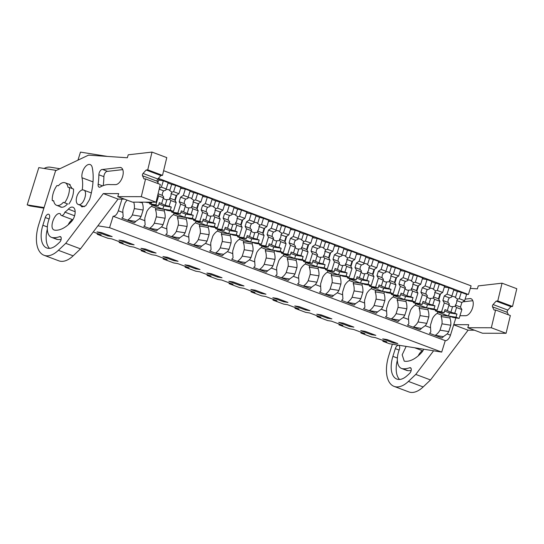 <?xml version="1.0" encoding="UTF-8"?>
<svg xmlns="http://www.w3.org/2000/svg" width="544" height="544" viewBox="0 0 544 544"><rect width="100%" height="100%" fill="white"/><g stroke="black" fill="none" stroke-linecap="round" stroke-linejoin="round"><path stroke-width="0.82" d="M77.969 160.147L80.478 152.109L107.399 156.414M43.88 208.162L30.083 205.952L27.2 204.87L38.808 167.613L56.331 170.415M27.2 204.87L44.064 207.57M70.326 221.415L71.448 221.598M97.872 225.821L109.562 227.691L113.125 216.247C115.267 216.213 117.008 214.39 118.34 210.773L121.972 199.104M163.622 170.7L471.097 285.858L468.404 294.488L465.752 294.066M158.352 178.364L468.404 294.488M59.888 168.728L49.824 167.117A13.124 11.077 99.1 0 0 44.139 168.463M383.119 340.503L382.881 341.265L389.477 343.733L441.694 352.09L109.562 227.691M361.148 332.275L360.91 333.037L371.579 337.035L375.55 337.668L386.852 341.897L382.881 341.265M339.17 324.04L338.932 324.802L344.896 327.039L349.608 328.8L353.573 329.44L364.874 333.669L360.91 333.037M317.193 315.812L316.962 316.574L322.925 318.811L327.631 320.572L331.602 321.205L342.904 325.441L338.932 324.802M295.222 307.584L294.984 308.346L305.66 312.344L309.624 312.977L320.926 317.213L316.962 316.574M273.244 299.35L273.006 300.111L278.97 302.348L283.682 304.11L287.654 304.749L298.955 308.978L294.984 308.346M251.274 291.122L251.036 291.883L256.999 294.12L261.705 295.882L265.676 296.514L276.978 300.75L273.006 300.111M229.296 282.894L229.058 283.655L239.734 287.654L243.698 288.286L255 292.522L251.036 291.883M207.318 274.659L207.087 275.427L217.756 279.419L221.728 280.058L233.029 284.288L229.058 283.655M185.348 266.431L185.11 267.192L191.073 269.43L195.786 271.191L199.75 271.823L211.052 276.06L207.087 275.427M163.37 258.203L163.132 258.964L173.808 262.963L177.779 263.595L189.081 267.832L185.11 267.192M141.399 249.968L141.161 250.736L151.83 254.728L155.802 255.367L167.103 259.597L163.132 258.964M119.422 241.74L119.184 242.502L125.147 244.739L129.86 246.5L133.824 247.132L145.126 251.369L141.161 250.736M97.444 233.512L97.213 234.274L107.882 238.272L111.853 238.904L123.155 243.141L119.184 242.502M69.904 223.196L69.197 222.931M97.213 234.274L101.177 234.906L93.255 231.941M261.514 293.495L250.845 289.496L255.292 290.21L265.968 294.209L261.514 293.495L261.78 292.638M129.669 244.113L118.993 240.115L123.447 240.829L134.116 244.827L129.669 244.113L129.934 243.256M151.64 252.341L156.094 253.055L145.418 249.057L140.971 248.343L151.64 252.341L151.905 251.484M173.618 260.576L162.942 256.578L167.396 257.285L178.072 261.283L173.618 260.576L173.883 259.719M239.544 285.267L228.868 281.268L233.322 281.976L243.991 285.974L239.544 285.267L239.809 284.41M217.566 277.032L222.02 277.746L211.344 273.748L206.89 273.034L217.566 277.032L217.831 276.175M195.588 268.804L184.919 264.806L189.366 265.52L200.042 269.518L195.588 268.804L195.86 267.947M327.44 318.186L316.764 314.187L321.218 314.901L331.894 318.9L327.44 318.186L327.706 317.329M305.463 309.951L309.917 310.665L299.248 306.666L294.794 305.959L305.463 309.951L305.735 309.101M283.492 301.723L272.816 297.724L277.27 298.438L287.946 302.437L283.492 301.723L283.757 300.866M349.418 326.414L338.742 322.415L343.196 323.129L353.865 327.128L349.418 326.414L349.683 325.557M371.389 334.642L375.843 335.356L365.167 331.357L360.72 330.65L371.389 334.642L371.654 333.792M393.366 342.876L382.69 338.878L387.144 339.592L397.82 343.59L393.366 342.876L393.632 342.02M107.692 235.885L97.016 231.887L101.47 232.594L112.146 236.592L107.692 235.885L107.957 235.028M113.125 216.247L445.264 340.639L441.694 352.09M445.264 340.639A6.317 3.339 -69.5 0 0 450.473 335.165L447.182 333.934L443.374 336.627A6.317 3.339 -69.5 0 1 442.014 337.987L429.454 333.282A6.317 3.339 -69.5 0 0 430.814 331.928L430.535 327.699L427.87 326.699L425.211 325.706L421.396 328.399A6.317 3.339 -69.5 0 1 420.036 329.759L407.476 325.054A6.317 3.339 -69.5 0 0 408.843 323.694L408.558 319.471L403.233 317.472L399.425 320.171A6.317 3.339 -69.5 0 1 398.058 321.524L385.506 316.826A6.317 3.339 -69.5 0 0 386.866 315.466L386.587 311.236L381.256 309.244L377.448 311.936A6.317 3.339 -69.5 0 1 376.088 313.296L363.528 308.598A6.317 3.339 -69.5 0 0 364.895 307.238L364.609 303.008L361.944 302.008L359.285 301.016L355.477 303.708A6.317 3.339 -69.5 0 1 354.11 305.068L341.55 300.363A6.317 3.339 -69.5 0 0 342.917 299.003L342.632 294.78L337.307 292.781L333.499 295.48A6.317 3.339 -69.5 0 1 332.139 296.834L319.58 292.135A6.317 3.339 -69.5 0 0 320.94 290.775L320.661 286.545L315.336 284.553L311.522 287.246A6.317 3.339 -69.5 0 1 310.162 288.606L297.602 283.907A6.317 3.339 -69.5 0 0 298.969 282.547L298.683 278.317L296.024 277.318L293.359 276.325L289.551 279.018A6.317 3.339 -69.5 0 1 288.184 280.378L275.631 275.672A6.317 3.339 -69.5 0 0 276.991 274.312L276.712 270.089L271.381 268.09L267.573 270.79A6.317 3.339 -69.5 0 1 266.213 272.143L253.654 267.444A6.317 3.339 -69.5 0 0 255.02 266.084L254.735 261.854L249.41 259.862L245.602 262.555A6.317 3.339 -69.5 0 1 244.236 263.915L231.676 259.216A6.317 3.339 -69.5 0 0 233.043 257.856L232.757 253.626L230.098 252.627L227.433 251.634L223.625 254.327A6.317 3.339 -69.5 0 1 222.265 255.687L209.705 250.981A6.317 3.339 -69.5 0 0 211.065 249.621L210.786 245.398L205.462 243.399L201.647 246.099A6.317 3.339 -69.5 0 1 200.287 247.459L187.728 242.753A6.317 3.339 -69.5 0 0 189.094 241.393L188.809 237.164L183.484 235.171L179.676 237.864A6.317 3.339 -69.5 0 1 178.31 239.224L165.757 234.525A6.317 3.339 -69.5 0 0 167.117 233.165L166.838 228.936L164.172 227.936L161.507 226.943L157.699 229.636A6.317 3.339 -69.5 0 1 156.339 230.996L143.779 226.29A6.317 3.339 -69.5 0 0 145.146 224.93L144.86 220.708L139.536 218.708L135.728 221.408A6.317 3.339 -69.5 0 1 134.361 222.768L121.802 218.062A6.317 3.339 -69.5 0 0 123.168 216.702L122.883 212.473L118.34 210.773M447.052 294.114L451.894 295.929L453.866 289.612L449.018 287.796L447.052 294.114L444.292 295.95L442.884 300.451L444.298 302.954L441.538 311.821L435.275 310.821L437.784 311.76L437.315 313.262A14.314 12.084 99.1 0 0 432.555 318.417L430.576 324.761A14.314 12.084 99.1 0 0 430.535 327.699M435.275 310.821L435.554 309.924M438.831 299.404L440.552 293.862M447.182 333.934A14.314 12.084 99.1 0 0 448.786 331.582L450.765 325.23A14.314 12.084 99.1 0 0 449.874 317.968L450.337 316.465L452.853 317.404L459.116 318.403L461.883 309.536L456.532 307.537L454.757 313.249L450.854 312.236L452.594 306.639A5.195 4.386 99.1 0 1 451.561 306.619A5.195 4.386 99.1 0 1 450.84 306.428A5.195 4.386 99.1 0 1 449.045 305.082M455.858 317.886L450.473 335.165M158.807 179.615L160.99 180.424M180.785 187.843L182.961 188.659M202.762 196.071L204.938 196.887M224.733 204.306L226.909 205.115M246.711 212.534L248.887 213.35M268.688 220.762L270.864 221.578M290.659 228.997L292.835 229.806M312.637 237.225L314.813 238.041M334.608 245.453L336.784 246.269M356.585 253.688L358.761 254.497M378.563 261.916L380.739 262.732M400.534 270.144L402.71 270.96M422.511 278.378L424.687 279.188M444.482 286.606L446.658 287.422M127.133 200.131A14.314 12.084 99.1 0 0 124.909 203.191L122.93 209.542A14.314 12.084 99.1 0 0 122.883 212.473M145.18 202.171L151.47 203.184L151.783 202.184M139.536 218.708A14.314 12.084 99.1 0 0 141.134 216.362L143.113 210.011A14.314 12.084 99.1 0 0 142.222 202.742L142.406 202.164M157.869 194.623L158.624 195.962L155.863 204.83L149.6 203.83L152.109 204.768L151.64 206.271A14.314 12.084 99.1 0 0 146.88 211.419L144.901 217.77A14.314 12.084 99.1 0 0 144.86 220.708M149.6 203.83L149.879 202.926M161.507 226.943A14.314 12.084 99.1 0 0 163.112 224.59L165.09 218.239A14.314 12.084 99.1 0 0 164.2 210.97L164.669 209.474L167.178 210.412L173.441 211.412L176.208 202.545L170.864 200.546L169.082 206.258L165.179 205.244L166.926 199.648A5.195 4.386 99.1 0 1 165.886 199.628A5.195 4.386 99.1 0 1 165.165 199.437A5.195 4.386 99.1 0 1 163.37 198.091M183.355 195.35L188.197 197.166L190.162 190.849L185.32 189.033L183.355 195.35L180.588 197.186L179.187 201.688L180.601 204.19L177.84 213.058L171.571 212.058L174.087 212.996L173.618 214.499A14.314 12.084 99.1 0 0 168.858 219.654L166.879 225.998A14.314 12.084 99.1 0 0 166.838 228.936M171.571 212.058L171.85 211.16M175.127 200.641L176.854 195.106M183.484 235.171A14.314 12.084 99.1 0 0 185.089 232.818L187.061 226.474A14.314 12.084 99.1 0 0 186.17 219.205L186.64 217.702L189.156 218.64L195.418 219.647L198.179 210.773L192.834 208.774L191.053 214.486L187.156 213.479L188.897 207.876A5.195 4.386 99.1 0 1 187.857 207.856A5.195 4.386 99.1 0 1 187.143 207.665A5.195 4.386 99.1 0 1 185.348 206.319M205.326 203.585L210.174 205.394L212.14 199.077L207.298 197.268L205.326 203.585L202.565 205.414L201.164 209.923L202.579 212.418L199.811 221.292L193.548 220.286L196.058 221.231L195.588 222.727A14.314 12.084 99.1 0 0 190.828 227.882L188.856 234.233A14.314 12.084 99.1 0 0 188.809 237.164M193.548 220.286L193.827 219.388M197.105 208.869L198.825 203.334M205.462 243.399A14.314 12.084 99.1 0 0 207.06 241.053L209.039 234.702A14.314 12.084 99.1 0 0 208.148 227.433L208.617 225.93L211.126 226.868L217.396 227.875L220.157 219.008L214.812 217.002L213.03 222.72L209.127 221.707L210.875 216.111A5.195 4.386 99.1 0 1 209.834 216.09A5.195 4.386 99.1 0 1 209.114 215.9A5.195 4.386 99.1 0 1 207.318 214.547M227.304 211.813L232.145 213.629L234.117 207.312L229.269 205.496L227.304 211.813L224.543 213.642L223.135 218.151L224.55 220.653L221.789 229.52L215.519 228.521L218.035 229.459L217.566 230.962A14.314 12.084 99.1 0 0 212.806 236.11L210.827 242.461A14.314 12.084 99.1 0 0 210.786 245.398M215.519 228.521L215.805 227.616M219.076 217.097L220.803 211.562M227.433 251.634A14.314 12.084 99.1 0 0 229.038 249.281L231.016 242.93A14.314 12.084 99.1 0 0 230.126 235.661L230.588 234.158L233.104 235.103L239.367 236.103L242.134 227.236L236.783 225.236L235.008 230.948L231.105 229.935L232.846 224.339A5.195 4.386 99.1 0 1 231.805 224.318A5.195 4.386 99.1 0 1 231.091 224.128A5.195 4.386 99.1 0 1 229.296 222.782M249.281 220.041L254.123 221.857L256.088 215.54L251.246 213.724L249.281 220.041L246.514 221.877L245.113 226.379L246.527 228.881L243.766 237.748L237.497 236.749L240.006 237.687L239.544 239.19A14.314 12.084 99.1 0 0 234.784 244.344L232.805 250.689A14.314 12.084 99.1 0 0 232.757 253.626M237.497 236.749L237.776 235.851M241.053 225.332L242.78 219.796M249.41 259.862A14.314 12.084 99.1 0 0 251.008 257.509L252.987 251.165A14.314 12.084 99.1 0 0 252.096 243.896L252.566 242.393L255.075 243.331L261.344 244.338L264.105 235.464L258.76 233.464L256.979 239.176L253.082 238.163L254.823 232.567A5.195 4.386 99.1 0 1 253.783 232.546A5.195 4.386 99.1 0 1 253.062 232.356A5.195 4.386 99.1 0 1 251.274 231.01M271.252 228.269L276.094 230.085L278.066 223.768L273.224 221.959L271.252 228.269L268.491 230.105L267.09 234.614L268.498 237.109L265.737 245.983L259.474 244.977L261.984 245.922L261.514 247.418A14.314 12.084 99.1 0 0 256.754 252.572L254.776 258.924A14.314 12.084 99.1 0 0 254.735 261.854M259.474 244.977L259.753 244.079M263.031 233.56L264.751 228.024M271.381 268.09A14.314 12.084 99.1 0 0 272.986 265.744L274.965 259.393A14.314 12.084 99.1 0 0 274.074 252.124L274.543 250.621L277.052 251.559L283.315 252.566L286.083 243.698L280.738 241.692L278.956 247.411L275.053 246.398L276.801 240.802A5.195 4.386 99.1 0 1 275.76 240.781A5.195 4.386 99.1 0 1 275.04 240.591A5.195 4.386 99.1 0 1 273.244 239.238M293.23 236.504L298.071 238.32L300.036 232.002L295.195 230.187L293.23 236.504L290.462 238.333L289.061 242.842L290.476 245.344L287.715 254.211L281.445 253.212L283.961 254.15L283.492 255.653A14.314 12.084 99.1 0 0 278.732 260.8L276.753 267.152A14.314 12.084 99.1 0 0 276.712 270.089M281.445 253.212L281.724 252.307M285.002 241.788L286.729 236.252M293.359 276.325A14.314 12.084 99.1 0 0 294.964 273.972L296.936 267.621A14.314 12.084 99.1 0 0 296.045 260.352L296.514 258.849L299.03 259.794L305.293 260.794L308.054 251.926L302.709 249.927L300.927 255.639L297.031 254.626L298.772 249.03A5.195 4.386 99.1 0 1 297.731 249.009A5.195 4.386 99.1 0 1 297.017 248.819A5.195 4.386 99.1 0 1 295.222 247.472M315.2 244.732L320.049 246.548L322.014 240.23L317.172 238.415L315.2 244.732L312.44 246.568L311.039 251.07L312.453 253.572L309.686 262.439L303.423 261.44L305.932 262.378L305.463 263.881A14.314 12.084 99.1 0 0 300.703 269.035L298.731 275.38A14.314 12.084 99.1 0 0 298.683 278.317M303.423 261.44L303.702 260.542M306.979 250.022L308.7 244.48M315.336 284.553A14.314 12.084 99.1 0 0 316.934 282.2L318.913 275.856A14.314 12.084 99.1 0 0 318.022 268.586L318.492 267.084L321.001 268.022L327.27 269.028L330.031 260.154L324.686 258.155L322.905 263.867L319.002 262.854L320.749 257.258A5.195 4.386 99.1 0 1 319.709 257.237A5.195 4.386 99.1 0 1 318.988 257.047A5.195 4.386 99.1 0 1 317.193 255.7M337.178 252.96L342.02 254.776L343.992 248.458L339.143 246.65L337.178 252.96L334.417 254.796L333.01 259.298L334.424 261.8L331.663 270.674L325.394 269.668L327.91 270.613L327.44 272.109A14.314 12.084 99.1 0 0 322.68 277.263L320.702 283.614A14.314 12.084 99.1 0 0 320.661 286.545M325.394 269.668L325.679 268.77M328.957 258.25L330.677 252.715M337.307 292.781A14.314 12.084 99.1 0 0 338.912 290.435L340.891 284.084A14.314 12.084 99.1 0 0 340 276.814L340.462 275.312L342.978 276.25L349.241 277.256L352.009 268.389L346.657 266.383L344.882 272.102L340.979 271.089L342.72 265.492A5.195 4.386 99.1 0 1 341.68 265.472A5.195 4.386 99.1 0 1 340.966 265.282A5.195 4.386 99.1 0 1 339.17 263.928M359.156 261.195L363.997 263.01L365.962 256.693L361.121 254.878L359.156 261.195L356.388 263.024L354.987 267.532L356.402 270.035L353.641 278.902L347.371 277.902L349.88 278.841L349.418 280.344A14.314 12.084 99.1 0 0 344.658 285.491L342.679 291.842A14.314 12.084 99.1 0 0 342.632 294.78M347.371 277.902L347.65 276.998M350.928 266.478L352.655 260.943M359.285 301.016A14.314 12.084 99.1 0 0 360.883 298.663L362.862 292.312A14.314 12.084 99.1 0 0 361.971 285.042L362.44 283.54L364.949 284.485L371.219 285.484L373.98 276.617L368.635 274.618L366.853 280.33L362.957 279.317L364.698 273.72A5.195 4.386 99.1 0 1 363.657 273.7A5.195 4.386 99.1 0 1 362.943 273.51A5.195 4.386 99.1 0 1 361.148 272.163M381.126 269.423L385.968 271.238L387.94 264.921L383.098 263.106L381.126 269.423L378.366 271.259L376.965 275.76L378.372 278.263L375.612 287.13L369.349 286.13L371.858 287.069L371.389 288.572A14.314 12.084 99.1 0 0 366.629 293.726L364.65 300.07A14.314 12.084 99.1 0 0 364.609 303.008M369.349 286.13L369.628 285.233M372.905 274.713L374.626 269.171M381.256 309.244A14.314 12.084 99.1 0 0 382.86 306.891L384.839 300.54A14.314 12.084 99.1 0 0 383.948 293.277L384.418 291.774L386.927 292.713L393.19 293.719L395.957 284.845L390.612 282.846L388.831 288.558L384.928 287.545L386.675 281.948A5.195 4.386 99.1 0 1 385.635 281.928A5.195 4.386 99.1 0 1 384.914 281.738A5.195 4.386 99.1 0 1 383.119 280.391M403.104 277.651L407.946 279.466L409.911 273.149L405.069 271.34L403.104 277.651L400.336 279.487L398.936 283.988L400.35 286.491L397.589 295.365L391.32 294.358L393.836 295.297L393.366 296.8A14.314 12.084 99.1 0 0 388.606 301.954L386.628 308.305A14.314 12.084 99.1 0 0 386.587 311.236M391.32 294.358L391.598 293.461M394.876 282.941L396.603 277.406M403.233 317.472A14.314 12.084 99.1 0 0 404.838 315.126L406.817 308.774A14.314 12.084 99.1 0 0 405.919 301.505L406.388 300.002L408.904 300.941L415.167 301.947L417.928 293.08L412.583 291.074L410.802 296.793L406.905 295.78L408.646 290.183A5.195 4.386 99.1 0 1 407.606 290.163A5.195 4.386 99.1 0 1 406.892 289.972A5.195 4.386 99.1 0 1 405.096 288.619M425.082 285.886L429.923 287.701L431.888 281.384L427.047 279.568L425.082 285.886L422.314 287.715L420.913 292.223L422.328 294.726L419.56 303.593L413.297 302.586L415.806 303.532L415.337 305.034A14.314 12.084 99.1 0 0 410.584 310.182L408.605 316.533A14.314 12.084 99.1 0 0 408.558 319.471M413.297 302.586L413.576 301.689M416.854 291.169L418.581 285.634M425.211 325.706A14.314 12.084 99.1 0 0 426.809 323.354L428.788 317.002A14.314 12.084 99.1 0 0 427.897 309.733L428.366 308.23L430.875 309.176L437.145 310.175L439.906 301.308L434.561 299.309L432.779 305.021L428.876 304.008L430.624 298.411A5.195 4.386 99.1 0 1 429.583 298.391A5.195 4.386 99.1 0 1 428.862 298.2A5.195 4.386 99.1 0 1 427.067 296.854M83.184 189.931A7.698 4.066 -69.5 0 0 76.962 196.214A7.698 4.066 -69.5 0 0 78.207 204.462A7.698 4.066 -69.5 0 0 78.628 204.571C83.742 205.863 88.577 190.325 83.184 189.931L91.344 192.943M67.408 203.85L63.328 202.32L67.408 203.85M64.77 202.552A14.212 7.507 110.5 0 0 69.442 187.537L68 187.306A12.043 6.358 -69.5 0 0 65.076 182.77A12.043 6.358 -69.5 0 0 58.385 185.769L56.943 185.538A14.212 7.507 110.5 0 0 52.265 200.552L53.706 200.784A12.043 6.358 -69.5 0 0 56.63 205.319A12.043 6.358 -69.5 0 0 57.29 205.496C59.228 205.734 61.241 204.68 63.328 202.32M448.786 331.582L440.014 330.181A14.314 12.084 99.1 0 1 435.254 335.328L443.374 336.627M426.809 323.354L418.037 321.946A14.314 12.084 99.1 0 1 413.277 327.1L421.396 328.399M404.838 315.126L396.066 313.718A14.314 12.084 99.1 0 1 391.306 318.872L399.425 320.171M382.86 306.891L374.088 305.49A14.314 12.084 99.1 0 1 369.328 310.638L377.448 311.936M360.883 298.663L352.111 297.262A14.314 12.084 99.1 0 1 347.351 302.41L355.477 303.708M338.912 290.435L330.14 289.027A14.314 12.084 99.1 0 1 325.38 294.182L333.499 295.48M316.934 282.2L308.162 280.799A14.314 12.084 99.1 0 1 303.402 285.947L311.522 287.246M294.964 273.972L286.192 272.571A14.314 12.084 99.1 0 1 281.432 277.719L289.551 279.018M272.986 265.744L264.214 264.336A14.314 12.084 99.1 0 1 259.454 269.491L267.573 270.79M251.008 257.509L242.236 256.108A14.314 12.084 99.1 0 1 237.476 261.256L245.602 262.555M229.038 249.281L220.266 247.88A14.314 12.084 99.1 0 1 215.506 253.028L223.625 254.327M207.06 241.053L198.288 239.646A14.314 12.084 99.1 0 1 193.528 244.8L201.647 246.099M185.089 232.818L176.317 231.418A14.314 12.084 99.1 0 1 171.557 236.565L179.676 237.864M163.112 224.59L154.34 223.19A14.314 12.084 99.1 0 1 149.58 228.337L157.699 229.636M141.134 216.362L132.362 214.955A14.314 12.084 99.1 0 1 127.602 220.109L135.728 221.408M450.337 316.465L441.565 315.058L441.102 316.56L449.874 317.968M440.014 330.181L441.993 323.83L450.765 325.23M441.993 323.83A14.314 12.084 99.1 0 0 441.102 316.56M142.222 202.742L138.577 202.157M132.362 214.955L134.341 208.61L143.113 210.011M134.341 208.61A14.314 12.084 99.1 0 0 133.729 202.15M164.669 209.474L155.89 208.066L155.428 209.569L164.2 210.97M154.34 223.19L156.318 216.838L165.09 218.239M156.318 216.838A14.314 12.084 99.1 0 0 155.428 209.569M186.64 217.702L177.868 216.294L177.398 217.797L186.17 219.205M176.317 231.418L178.289 225.066L187.061 226.474M178.289 225.066A14.314 12.084 99.1 0 0 177.398 217.797M208.617 225.93L199.845 224.529L199.376 226.032L208.148 227.433M198.288 239.646L200.267 233.301L209.039 234.702M200.267 233.301A14.314 12.084 99.1 0 0 199.376 226.032M230.588 234.158L221.816 232.757L221.354 234.26L230.126 235.661M220.266 247.88L222.244 241.529L231.016 242.93M222.244 241.529A14.314 12.084 99.1 0 0 221.354 234.26M252.566 242.393L243.794 240.985L243.324 242.488L252.096 243.896M242.236 256.108L244.215 249.757L252.987 251.165M244.215 249.757A14.314 12.084 99.1 0 0 243.324 242.488M274.543 250.621L265.771 249.22L265.302 250.723L274.074 252.124M264.214 264.336L266.193 257.992L274.965 259.393M266.193 257.992A14.314 12.084 99.1 0 0 265.302 250.723M296.514 258.849L287.742 257.448L287.273 258.951L296.045 260.352M286.192 272.571L288.164 266.22L296.936 267.621M288.164 266.22A14.314 12.084 99.1 0 0 287.273 258.951M318.492 267.084L309.72 265.676L309.25 267.179L318.022 268.586M308.162 280.799L310.141 274.448L318.913 275.856M310.141 274.448A14.314 12.084 99.1 0 0 309.25 267.179M340.462 275.312L331.69 273.911L331.228 275.414L340 276.814M330.14 289.027L332.119 282.676L340.891 284.084M332.119 282.676A14.314 12.084 99.1 0 0 331.228 275.414M362.44 283.54L353.668 282.139L353.199 283.642L361.971 285.042M352.111 297.262L354.09 290.911L362.862 292.312M354.09 290.911A14.314 12.084 99.1 0 0 353.199 283.642M384.418 291.774L375.646 290.367L375.176 291.87L383.948 293.277M374.088 305.49L376.067 299.139L384.839 300.54M376.067 299.139A14.314 12.084 99.1 0 0 375.176 291.87M406.388 300.002L397.616 298.602L397.147 300.104L405.919 301.505M396.066 313.718L398.038 307.367L406.817 308.774M398.038 307.367A14.314 12.084 99.1 0 0 397.147 300.104M428.366 308.23L419.594 306.83L419.125 308.332L427.897 309.733M418.037 321.946L420.016 315.602L428.788 317.002M420.016 315.602A14.314 12.084 99.1 0 0 419.125 308.332M69.442 187.537L73.528 189.067A14.212 7.507 110.5 0 1 68.85 204.082M52.265 200.552L53.768 201.11M148.791 202.178L151.47 203.184M157.882 182.6L158.95 179.16L157.971 178.792M155.863 204.83L158.379 205.768L159.358 202.62L165.179 205.244M166.219 188.938L168.191 182.621L163.35 180.805L161.378 187.122L166.219 188.938L165.75 190.189L163.73 190.869A5.195 4.386 99.1 0 0 162.33 195.378L163.669 196.867L161.69 203.49M169.082 206.258L171.285 207.087L163.792 205.884L158.909 204.054M170.864 200.546L169.701 199.396L166.926 199.648M171.965 192.12L171.081 193.623L176.195 195.541L178.962 193.705L173.618 191.706L171.965 192.12L169.748 190.57A5.195 4.386 99.1 0 0 168.246 189.557L166.036 189.434M169.701 199.396L169.68 198.125A5.195 4.386 99.1 0 0 171.081 193.623M158.073 193.78L162.33 195.378M158.624 195.962L163.472 197.771M152.109 204.768L158.379 205.768M171.285 207.087L170.306 210.236L162.812 209.039L152.034 205.006M162.812 209.039L163.792 205.884M170.306 210.236L173.441 211.412M169.68 198.125L174.794 200.042L176.208 202.545M176.195 195.541L174.794 200.042M173.618 191.706L175.583 185.388L171.68 184.375L169.748 190.57M168.062 183.022L171.68 184.375M161.378 187.122L159.351 188.469M159.181 189.169L163.73 190.869M163.35 180.805L158.671 180.057M151.443 206.4L155.89 208.066M178.962 193.705L180.928 187.388L175.583 185.388M177.84 213.058L180.35 214.003L181.336 210.848L187.156 213.479M188.197 197.166L187.721 198.417L185.701 199.097A5.195 4.386 99.1 0 0 184.3 203.606L185.64 205.095L183.661 211.718M191.053 214.486L193.263 215.315L185.769 214.118L180.887 212.289M192.834 208.774L191.672 207.631L188.897 207.876M193.943 200.348L193.059 201.851L198.172 203.769L200.933 201.933L195.588 199.934L193.943 200.348L191.726 198.805A5.195 4.386 99.1 0 0 190.216 197.792L188.006 197.662M191.672 207.631L191.651 206.36A5.195 4.386 99.1 0 0 193.059 201.851M179.187 201.688L184.3 203.606M180.601 204.19L185.443 206.006M174.087 212.996L180.35 214.003M193.263 215.315L192.277 218.47L184.79 217.267L174.012 213.234M184.79 217.267L185.769 214.118M192.277 218.47L195.418 219.647M191.651 206.36L196.765 208.27L198.179 210.773M198.172 203.769L196.765 208.27M195.588 199.934L197.554 193.616L193.657 192.603L191.726 198.805M190.04 191.25L193.657 192.603M180.588 197.186L185.701 199.097M185.32 189.033L180.649 188.285M173.414 214.628L177.868 216.294M200.933 201.933L202.898 195.622L197.554 193.616M199.811 221.292L202.327 222.231L203.306 219.076L209.127 221.707M210.174 205.394L209.698 206.645L207.679 207.332A5.195 4.386 99.1 0 0 206.278 211.834L207.618 213.33L205.639 219.953M213.03 222.72L215.234 223.543L207.747 222.346L202.858 220.517M214.812 217.002L213.649 215.859L210.875 216.111M215.92 208.576L213.697 207.033A5.195 4.386 99.1 0 0 212.194 206.02L209.984 205.89M220.143 211.997L222.911 210.168L217.566 208.162L215.914 208.576L215.03 210.086L220.143 211.997L218.742 216.505L220.157 219.008M213.649 215.859L213.629 214.588A5.195 4.386 99.1 0 0 215.03 210.086M201.164 209.923L206.278 211.834M202.579 212.418L207.42 214.234M196.058 221.231L202.327 222.231M215.234 223.543L214.254 226.698L206.761 225.502L195.983 221.462M206.761 225.502L207.747 222.346M214.254 226.698L217.396 227.875M213.629 214.588L218.742 216.505M217.566 208.162L219.531 201.851L215.628 200.838L213.697 207.033M212.017 199.478L215.628 200.838M202.565 205.414L207.679 207.332M207.298 197.268L202.62 196.52M195.391 222.863L199.845 224.529M222.911 210.168L224.876 203.85L219.531 201.851M221.789 229.52L224.298 230.459L225.284 227.31L231.105 229.935M232.145 213.629L231.676 214.88L229.656 215.56A5.195 4.386 99.1 0 0 228.249 220.068L229.595 221.558L227.616 228.181M235.008 230.948L237.211 231.778L229.718 230.574L224.835 228.745M236.783 225.236L235.627 224.087L232.846 224.339M237.891 216.811L237.007 218.314L242.121 220.232L244.882 218.396L239.537 216.396L237.891 216.811L235.674 215.261A5.195 4.386 99.1 0 0 234.165 214.248L231.962 214.125M235.627 224.087L235.606 222.816A5.195 4.386 99.1 0 0 237.007 218.314M223.135 218.151L228.249 220.068M224.55 220.653L229.391 222.462M218.035 229.459L224.298 230.459M237.211 231.778L236.232 234.926L228.738 233.73L217.96 229.697M228.738 233.73L229.718 230.574M236.232 234.926L239.367 236.103M235.606 222.816L240.72 224.733L242.134 227.236M242.121 220.232L240.72 224.733M239.537 216.396L241.509 210.079L237.606 209.066L235.674 215.261M233.988 207.713L237.606 209.066M224.543 213.642L229.656 215.56M229.269 205.496L224.597 204.748M217.362 231.091L221.816 232.757M244.882 218.396L246.854 212.078L241.509 210.079M243.766 237.748L246.276 238.694L247.255 235.538L253.082 238.163M254.123 221.857L253.647 223.108L251.627 223.788A5.195 4.386 99.1 0 0 250.226 228.296L251.566 229.786L249.587 236.409M256.979 239.176L259.189 240.006L251.695 238.809L246.806 236.98M258.76 233.464L257.598 232.322L254.823 232.567M259.869 225.039L258.985 226.542L264.098 228.46L266.859 226.624L261.514 224.624L259.869 225.039L257.652 223.496A5.195 4.386 99.1 0 0 256.142 222.482L253.932 222.353M257.598 232.322L257.577 231.05A5.195 4.386 99.1 0 0 258.985 226.542M245.113 226.379L250.226 228.296M246.527 228.881L251.369 230.697M240.006 237.687L246.276 238.694M259.189 240.006L258.203 243.161L250.709 241.958L239.938 237.925M250.709 241.958L251.695 238.809M258.203 243.161L261.344 244.338M257.577 231.05L262.691 232.961L264.105 235.464M264.098 228.46L262.691 232.961M261.514 224.624L263.48 218.307L259.583 217.294L257.652 223.496M255.966 215.941L259.583 217.294M246.514 221.877L251.627 223.788M251.246 213.724L246.575 212.976M239.34 239.319L243.794 240.985M266.859 226.624L268.824 220.313L263.48 218.307M265.737 245.983L268.253 246.922L269.232 243.766L275.053 246.398M276.094 230.085L275.624 231.336L273.605 232.023A5.195 4.386 99.1 0 0 272.204 236.524L273.544 238.014L271.565 244.644M278.956 247.411L281.16 248.234L273.673 247.037L268.784 245.208M280.738 241.692L279.575 240.55L276.801 240.802M281.84 233.267L280.956 234.777L286.069 236.688L288.837 234.858L283.492 232.852L281.84 233.267L279.623 231.724A5.195 4.386 99.1 0 0 278.12 230.71L275.91 230.581M279.575 240.55L279.555 239.278A5.195 4.386 99.1 0 0 280.956 234.777M267.09 234.614L272.204 236.524M268.498 237.109L273.346 238.925M261.984 245.922L268.253 246.922M281.16 248.234L280.18 251.389L272.687 250.192L261.909 246.153M272.687 250.192L273.673 247.037M280.18 251.389L283.315 252.566M279.555 239.278L284.668 241.196L286.083 243.698M286.069 236.688L284.668 241.196M283.492 232.852L285.457 226.535L281.554 225.529L279.623 231.724M277.936 224.169L281.554 225.529M268.491 230.105L273.605 232.023M273.224 221.959L268.546 221.211M261.317 247.554L265.771 249.22M288.837 234.858L290.802 228.541L285.457 226.535M287.715 254.211L290.224 255.15L291.21 252.001L297.031 254.626M298.071 238.32L297.595 239.571L295.576 240.251A5.195 4.386 99.1 0 0 294.175 244.752L295.514 246.248L293.536 252.872M300.927 255.639L303.137 256.469L295.644 255.265L290.761 253.436M302.709 249.927L301.553 248.778L298.772 249.03M303.817 241.502L302.933 243.005L308.047 244.922L310.808 243.086L305.463 241.087L303.817 241.502L301.6 239.952A5.195 4.386 99.1 0 0 300.091 238.938L297.881 238.816M301.553 248.778L301.526 247.506A5.195 4.386 99.1 0 0 302.933 243.005M289.061 242.842L294.175 244.752M290.476 245.344L295.317 247.153M283.961 254.15L290.224 255.15M303.137 256.469L302.151 259.617L294.664 258.42L283.886 254.381M294.664 258.42L295.644 255.265M302.151 259.617L305.293 260.794M301.526 247.506L306.639 249.424L308.054 251.926M308.047 244.922L306.639 249.424M305.463 241.087L307.428 234.77L303.532 233.757L301.6 239.952M299.914 232.404L303.532 233.757M290.462 238.333L295.576 240.251M295.195 230.187L290.523 229.439M283.288 255.782L287.742 257.448M310.808 243.086L312.773 236.769L307.428 234.77M309.686 262.439L312.202 263.384L313.181 260.229L319.002 262.854M320.049 246.548L319.573 247.799L317.553 248.479A5.195 4.386 99.1 0 0 316.152 252.987L317.492 254.476L315.513 261.1M322.905 263.867L325.108 264.697L317.621 263.5L312.732 261.671M324.686 258.155L323.524 257.013L320.749 257.258M325.795 249.73L324.904 251.233L330.018 253.15L332.785 251.314L327.44 249.315L325.795 249.73L323.571 248.186A5.195 4.386 99.1 0 0 322.068 247.173L319.858 247.044M323.524 257.013L323.503 255.741A5.195 4.386 99.1 0 0 324.904 251.233M311.039 251.07L316.152 252.987M312.453 253.572L317.295 255.388M305.932 262.378L312.202 263.384M325.108 264.697L324.129 267.852L316.635 266.648L305.857 262.616M316.635 266.648L317.621 263.5M324.129 267.852L327.27 269.028M323.503 255.741L328.617 257.652L330.031 260.154M330.018 253.15L328.617 257.652M327.44 249.315L329.406 242.998L325.502 241.985L323.571 248.186M321.892 240.632L325.502 241.985M312.44 246.568L317.553 248.479M317.172 238.415L312.494 237.667M305.266 264.01L309.72 265.676M332.785 251.314L334.75 245.004L329.406 242.998M331.663 270.674L334.172 271.612L335.158 268.457L340.979 271.089M342.02 254.776L341.55 256.027L339.531 256.714A5.195 4.386 99.1 0 0 338.123 261.215L339.47 262.704L337.491 269.334M344.882 272.102L347.086 272.925L339.592 271.728L334.71 269.899M346.657 266.383L345.501 265.241L342.72 265.492M347.766 257.958L346.882 259.468L351.995 261.378L354.756 259.549L349.411 257.543L347.766 257.958L345.549 256.414A5.195 4.386 99.1 0 0 344.039 255.401L341.836 255.272M345.501 265.241L345.481 263.969A5.195 4.386 99.1 0 0 346.882 259.468M333.01 259.298L338.123 261.215M334.424 261.8L339.266 263.616M327.91 270.613L334.172 271.612M347.086 272.925L346.106 276.08L338.613 274.883L327.835 270.844M338.613 274.883L339.592 271.728M346.106 276.08L349.241 277.256M345.481 263.969L350.594 265.887L352.009 268.389M351.995 261.378L350.594 265.887M349.411 257.543L351.383 251.226L347.48 250.22L345.549 256.414M343.862 248.86L347.48 250.22M334.417 254.796L339.531 256.714M339.143 246.65L334.472 245.902M327.236 272.238L331.69 273.911M354.756 259.549L356.728 253.232L351.383 251.226M353.641 278.902L356.15 279.84L357.129 276.692L362.957 279.317M363.997 263.01L363.521 264.262L361.502 264.942A5.195 4.386 99.1 0 0 360.101 269.443L361.44 270.939L359.462 277.562M366.853 280.33L369.063 281.16L361.57 279.956L356.68 278.127M368.635 274.618L367.472 273.469L364.698 273.72M369.743 266.193L368.859 267.696L373.973 269.613L376.734 267.777L371.389 265.778L369.743 266.193L367.526 264.642A5.195 4.386 99.1 0 0 366.017 263.629L363.807 263.507M367.472 273.469L367.452 272.197A5.195 4.386 99.1 0 0 368.859 267.696M354.987 267.532L360.101 269.443M356.402 270.035L361.243 271.844M349.88 278.841L356.15 279.84M369.063 281.16L368.077 284.308L360.584 283.111L349.812 279.072M360.584 283.111L361.57 279.956M368.077 284.308L371.219 285.484M367.452 272.197L372.565 274.115L373.98 276.617M373.973 269.613L372.565 274.115M371.389 265.778L373.354 259.461L369.458 258.448L367.526 264.642M365.84 257.094L369.458 258.448M356.388 263.024L361.502 264.942M361.121 254.878L356.449 254.13M349.214 280.473L353.668 282.139M376.734 267.777L378.699 261.46L373.354 259.461M375.612 287.13L378.128 288.075L379.107 284.92L384.928 287.545M385.968 271.238L385.499 272.49L383.479 273.17A5.195 4.386 99.1 0 0 382.078 277.678L383.418 279.167L381.439 285.79M388.831 288.558L391.034 289.388L383.547 288.191L378.658 286.362M390.612 282.846L389.45 281.704L386.675 281.948M391.714 274.421L390.83 275.924L395.944 277.841L398.711 276.005L393.366 274.006L391.714 274.421L389.497 272.877A5.195 4.386 99.1 0 0 387.994 271.864L385.784 271.735M389.45 281.704L389.429 280.432A5.195 4.386 99.1 0 0 390.83 275.924M376.965 275.76L382.078 277.678M378.372 278.263L383.221 280.078M371.858 287.069L378.128 288.075M391.034 289.388L390.055 292.543L382.561 291.339L371.783 287.307M382.561 291.339L383.547 288.191M390.055 292.543L393.19 293.719M389.429 280.432L394.543 282.343L395.957 284.845M395.944 277.841L394.543 282.343M393.366 274.006L395.332 267.689L391.428 266.676L389.497 272.877M387.811 265.322L391.428 266.676M378.366 271.259L383.479 273.17M383.098 263.106L378.42 262.358M371.192 288.701L375.646 290.367M398.711 276.005L400.676 269.695L395.332 267.689M397.589 295.365L400.098 296.303L401.084 293.148L406.905 295.78M407.946 279.466L407.47 280.718L405.45 281.404A5.195 4.386 99.1 0 0 404.049 285.906L405.389 287.395L403.41 294.025M410.802 296.793L413.012 297.616L405.518 296.419L400.636 294.59M412.583 291.074L411.427 289.932L408.646 290.183M413.692 282.649L412.808 284.158L417.921 286.069L420.682 284.24L415.337 282.234L413.692 282.649L411.475 281.105A5.195 4.386 99.1 0 0 409.965 280.092L407.755 279.963M411.427 289.932L411.4 288.66A5.195 4.386 99.1 0 0 412.808 284.158M398.936 283.988L404.049 285.906M400.35 286.491L405.192 288.306M393.836 295.297L400.098 296.303M413.012 297.616L412.026 300.771L404.539 299.574L393.761 295.535M404.539 299.574L405.518 296.419M412.026 300.771L415.167 301.947M411.4 288.66L416.514 290.578L417.928 293.08M417.921 286.069L416.514 290.578M415.337 282.234L417.302 275.917L413.406 274.904L411.475 281.105M409.788 273.55L413.406 274.904M400.336 279.487L405.45 281.404M405.069 271.34L400.398 270.592M393.162 296.929L397.616 298.602M420.682 284.24L422.654 277.923L417.302 275.917M419.56 303.593L422.076 304.531L423.055 301.383L428.876 304.008M429.923 287.701L429.447 288.952L427.428 289.632A5.195 4.386 99.1 0 0 426.027 294.134L427.366 295.63L425.388 302.253M432.779 305.021L434.982 305.85L427.496 304.647L422.606 302.818M434.561 299.309L433.398 298.16L430.624 298.411M435.669 290.884L434.778 292.386L439.892 294.304L442.66 292.468L437.315 290.469L435.669 290.884L433.446 289.333A5.195 4.386 99.1 0 0 431.943 288.32L429.733 288.198M433.398 298.16L433.378 296.888A5.195 4.386 99.1 0 0 434.778 292.386M420.913 292.223L426.027 294.134M422.328 294.726L427.169 296.534M415.806 303.532L422.076 304.531M434.982 305.85L434.003 308.999L426.51 307.802L415.732 303.763M426.51 307.802L427.496 304.647M434.003 308.999L437.145 310.175M433.378 296.888L438.491 298.806L439.906 301.308M439.892 294.304L438.491 298.806M437.315 290.469L439.28 284.152L435.377 283.138L433.446 289.333M431.766 281.785L435.377 283.138M422.314 287.715L427.428 289.632M427.047 279.568L422.368 278.82M415.14 305.164L419.594 306.83M442.66 292.468L444.625 286.151L439.28 284.152M441.538 311.821L444.047 312.766L445.033 309.611L450.854 312.236M451.894 295.929L451.425 297.18L449.405 297.86A5.195 4.386 99.1 0 0 447.998 302.369L449.344 303.858L447.365 310.481M454.757 313.249L456.96 314.078L449.466 312.882L444.584 311.052M456.532 307.537L455.376 306.394L452.594 306.639M457.64 299.112L456.756 300.614L461.87 302.532L464.63 300.696L459.286 298.697L457.64 299.112L455.423 297.568A5.195 4.386 99.1 0 0 453.914 296.555L451.71 296.426M455.376 306.394L455.355 305.123A5.195 4.386 99.1 0 0 456.756 300.614M442.884 300.451L447.998 302.369M444.298 302.954L449.14 304.769M437.784 311.76L444.047 312.766M456.96 314.078L455.981 317.234L448.487 316.03L437.709 311.998M448.487 316.03L449.466 312.882M455.981 317.234L459.116 318.403M455.355 305.123L460.469 307.034L461.883 309.536M461.87 302.532L460.469 307.034M459.286 298.697L461.258 292.38L457.354 291.366L455.423 297.568M453.737 290.013L457.354 291.366M444.292 295.95L449.405 297.86M449.018 287.796L444.346 287.048M437.111 313.392L441.565 315.058M464.63 300.696L466.602 294.379L461.258 292.38M162.506 175.358L166.77 157.61L152.014 152.082L147.75 169.837L162.506 175.358L160.888 175.542L157.808 178.976A1.578 0.836 -69.5 0 0 157.25 181.274L158.413 183.729M152.014 152.082L128.248 154.802L127.323 157.767L88.529 155.135L55.583 170.775L38.74 224.584A30.002 15.844 -69.5 0 0 44.064 255.292A30.002 15.844 -69.5 0 0 58.378 250.315L65.736 243.331L103.299 193.569L118.694 193.603L117.756 196.622L132.512 202.144L156.053 202.191L160.317 184.443L145.568 178.922L143.99 178.915L142.494 175.746A1.578 0.836 -69.5 0 1 143.052 173.448L146.132 170.02L147.75 169.837M44.064 255.292L58.82 260.821A30.002 15.844 -69.5 0 0 73.134 255.843L80.492 248.853L118.055 199.09L124.399 199.111M72.495 219.626A8.684 4.59 -69.5 0 0 68.218 224.74M146.132 170.02L160.888 175.542M117.756 196.622L141.297 196.67L145.568 178.922M141.297 196.67L156.053 202.191M103.299 193.569L118.055 199.09M65.736 243.331L80.492 248.853M59.629 206.441A12.24 6.467 -69.5 0 0 60.642 207.033A12.24 6.467 -69.5 0 0 67.544 203.871M72.168 188.557L69.231 184.11L68.075 183.892M72.835 219.749L61.397 215.465A3.951 2.088 -69.5 0 1 60.411 213.812C55.121 211.079 48.525 228.29 54.196 230.024L54.903 230.2A36.319 19.183 -69.5 0 0 71.454 221.592A8.684 4.59 -69.5 0 0 75.099 213.207A8.684 4.59 -69.5 0 0 72.944 207.237A8.684 4.59 -69.5 0 0 68.34 209.148A18.952 10.01 -69.5 0 1 64.865 212.126L74.596 215.771M61.397 215.465A3.951 2.088 -69.5 0 0 64.865 212.126M54.196 230.024L54.903 230.2M93.01 181.873L82.001 177.745A29.213 15.429 -69.5 0 1 82.246 189.808L82.538 189.917M80.294 205.244L81.94 206.91L85.728 205.788L89.583 199.512A46.58 24.602 -69.5 0 0 92.208 167.45A8.684 4.59 -69.5 0 0 90.168 164.56A8.684 4.59 -69.5 0 0 84.17 168.32A8.684 4.59 -69.5 0 0 82.001 177.745M45.281 217.539A3.869 2.047 -69.5 0 1 45.431 217.11A3.869 2.047 -69.5 0 1 48.688 214.254A3.869 2.047 -69.5 0 1 49.225 218.647A16.49 8.711 -69.5 0 0 51.517 237.368A16.49 8.711 -69.5 0 0 52.748 237.646A44.152 23.317 -69.5 0 0 59.663 236.654A3.244 1.714 -69.5 0 1 60.411 236.64A3.244 1.714 -69.5 0 1 61.207 238.979A3.244 1.714 -69.5 0 1 59.718 242.141A70.054 36.999 -69.5 0 1 56.712 244.916A22.182 11.716 -69.5 0 1 46.804 247.976A22.182 11.716 -69.5 0 1 42.867 225.264L45.281 217.539L49.103 218.974M102.598 169.476A4.032 2.128 -69.5 0 0 100.144 170.952A4.032 2.128 -69.5 0 0 98.865 174.787A55.202 29.152 -69.5 0 1 98.144 184.212A4.032 2.128 -69.5 0 0 99.124 187.17A4.032 2.128 -69.5 0 0 99.906 187.197A41.147 21.733 -69.5 0 1 110.296 184.613L115.532 184.62A9.01 4.76 -69.5 0 0 122.516 176.868A9.01 4.76 -69.5 0 0 120.931 167.586A9.01 4.76 -69.5 0 0 120.333 167.443L102.598 169.476L107.624 171.353A4.032 2.128 -69.5 0 0 105.169 172.829A4.032 2.128 -69.5 0 0 103.89 176.664L98.865 174.787M51.517 237.368L56.542 239.244A16.49 8.711 -69.5 0 0 57.773 239.523A44.152 23.317 -69.5 0 0 61.125 239.428M47.314 229.153A22.182 11.716 -69.5 0 0 49.524 248.37M120.333 167.443L121.475 167.865M122.76 169.619L107.624 171.353M103.231 185.62A55.202 29.152 -69.5 0 0 103.884 176.664M512.53 306.456L516.8 288.708L502.044 283.179L497.78 300.927L512.53 306.456L510.911 306.639L507.831 310.073A1.578 0.836 -69.5 0 0 507.28 312.365L508.443 314.826M453.744 324.666L468.724 324.7L467.786 327.719L482.542 333.241L506.083 333.288L510.347 315.54L495.591 310.012L494.02 310.012L492.524 306.843A1.578 0.836 -69.5 0 1 493.082 304.545L496.162 301.118L497.78 300.927M392.36 344.196L388.77 355.681A30.002 15.844 -69.5 0 0 394.094 386.39L408.85 391.918A30.002 15.844 -69.5 0 0 423.164 386.94L430.522 379.95L468.085 330.188L474.429 330.201M422.525 350.717A8.684 4.59 -69.5 0 0 418.248 355.837M502.044 283.179L478.271 285.899L477.353 288.857L470.308 288.381M496.162 301.118L510.911 306.639M467.786 327.719L491.327 327.767L495.591 310.012M491.327 327.767L506.083 333.288M453.703 324.802L468.085 330.188M394.094 386.39A30.002 15.844 -69.5 0 0 408.408 381.412L415.766 374.422L433.602 350.792M415.766 374.422L430.522 379.95M406.15 346.406L402.172 354.81L404.219 361.121L404.933 361.291A36.319 19.183 -69.5 0 0 421.484 352.682A8.684 4.59 -69.5 0 0 423.742 349.214M404.219 361.121L404.933 361.291M399.255 349.744A16.49 8.711 -69.5 0 0 401.547 368.458A16.49 8.711 -69.5 0 0 402.778 368.737A44.152 23.317 -69.5 0 0 409.693 367.751A3.244 1.714 -69.5 0 1 410.441 367.73A3.244 1.714 -69.5 0 1 411.237 370.076A3.244 1.714 -69.5 0 1 409.748 373.238A70.054 36.999 -69.5 0 1 406.742 376.013A22.182 11.716 -69.5 0 1 396.834 379.073A22.182 11.716 -69.5 0 1 392.897 356.361L395.311 348.636L399.133 350.064M399.255 349.738A3.869 2.047 -69.5 0 0 398.718 345.345A3.869 2.047 -69.5 0 0 395.461 348.208A3.869 2.047 -69.5 0 0 395.311 348.636M459.972 315.676A41.147 21.733 -69.5 0 1 460.319 315.71L465.555 315.717A9.01 4.76 -69.5 0 0 472.539 307.965A9.01 4.76 -69.5 0 0 470.961 298.683A9.01 4.76 -69.5 0 0 470.363 298.534L465.12 299.139M401.547 368.458L406.565 370.342A16.49 8.711 -69.5 0 0 407.803 370.62A44.152 23.317 -69.5 0 0 411.155 370.525M397.344 360.25A22.182 11.716 -69.5 0 0 399.554 379.46M470.363 298.534L471.505 298.962M472.79 300.716L462.896 301.852M157.808 178.976L143.052 173.448M157.25 181.274L142.494 175.746M73.134 255.843L58.378 250.315M75.16 211.704L68.34 209.148M60.969 237.143L59.663 236.654M57.773 239.53L52.748 237.646M47.348 226.943L42.867 225.264M102.585 185.878L98.144 184.212M507.831 310.073L493.082 304.545M507.28 312.365L492.524 306.843M423.164 386.94L408.408 381.412M410.999 368.24L409.693 367.751M407.803 370.62L402.778 368.744M397.378 358.034L392.897 356.361M84.272 206.734L78.207 204.462M61.792 207.25L56.63 205.319M70.237 184.702L65.076 182.77M422.865 350.846L414.603 347.752"/></g></svg>
